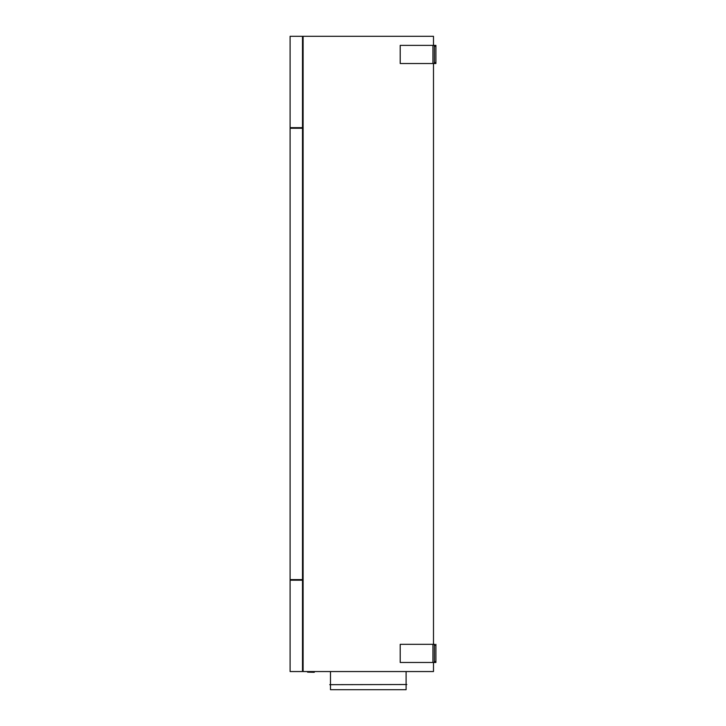 <?xml version="1.0" encoding="UTF-8"?>
<svg xmlns="http://www.w3.org/2000/svg" width="726" height="726" viewBox="0 0 726 726"><rect width="100%" height="100%" fill="white"/><g stroke="black" fill="none" stroke-linecap="round" stroke-linejoin="round"><path stroke-width="1.09" d="M433.486 45.375L433.486 36.3L303.105 36.3L303.105 671.55L433.486 671.55L433.486 662.475M433.486 644.325L433.486 63.525M290.699 579.593L290.699 580.192M302.497 128.257L290.101 128.257L290.101 579.593L302.497 579.593L302.497 128.257M290.101 127.658L302.497 127.658L302.497 36.3L290.101 36.3L290.101 127.658M290.101 580.192L290.101 671.55L302.497 671.55L302.497 580.192L290.101 580.192M290.699 127.658L290.699 128.257M302.497 36.599L303.105 36.599M435.899 46.282L434.393 46.282L434.393 45.375L435.899 45.375L400.207 45.375L400.207 63.525L434.393 63.525L434.393 62.617L435.899 62.617L435.899 45.375L434.647 45.375M434.393 63.525L435.899 63.525L435.899 62.617M434.393 46.282L434.393 62.617M432.941 644.325L432.941 662.475L400.207 662.475L400.207 644.325L434.647 644.325M432.941 662.475L435.899 662.475L435.899 644.325M434.393 644.325L434.393 662.475M330.484 684.527L330.484 671.55M406.106 684.527L406.106 671.55M406.841 684.527L329.74 684.682L406.841 684.527M406.106 684.682L406.106 689.7L330.484 689.7L330.484 684.682M314.376 671.55L314.222 672.303L307.57 672.158L314.376 672.158M307.57 671.55L307.57 672.158M302.497 670.942L303.105 670.942M432.941 45.375L432.941 63.525M434.393 661.567L435.899 661.567M435.899 645.232L434.393 645.232"/></g></svg>
